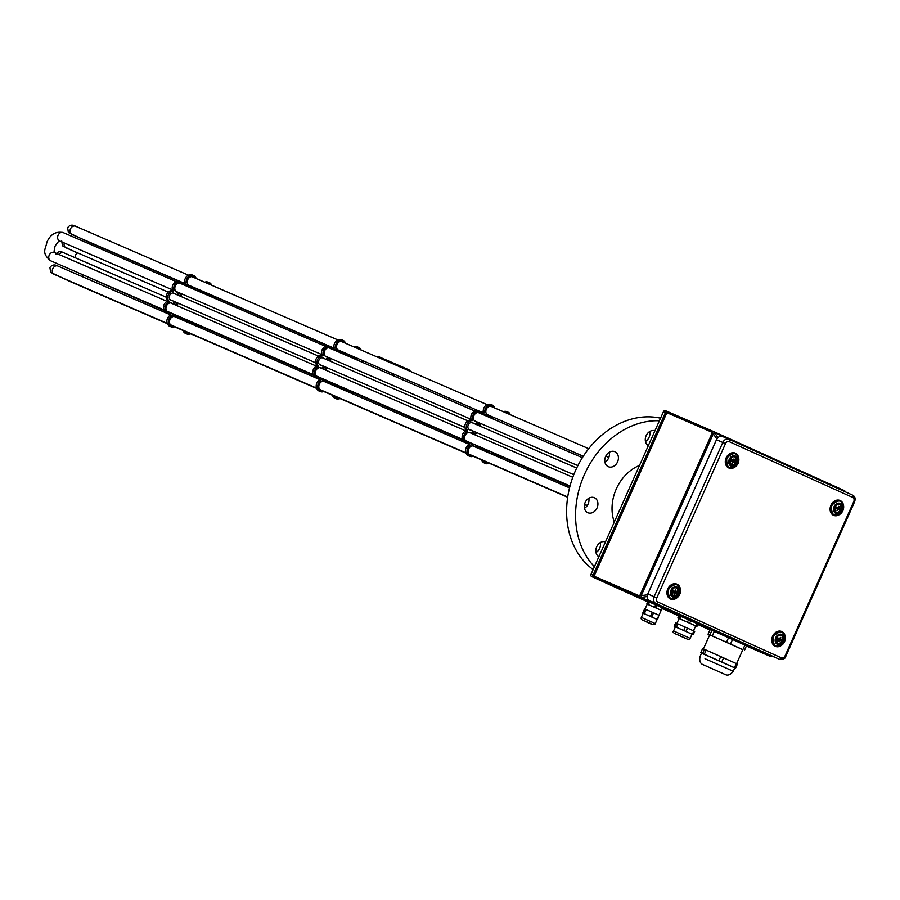 <?xml version="1.0" encoding="UTF-8"?>
<svg xmlns="http://www.w3.org/2000/svg" width="900" height="900" viewBox="0 0 900 900"><rect width="100%" height="100%" fill="white"/><g stroke="black" fill="none" stroke-linecap="round" stroke-linejoin="round"><path stroke-width="1.35" d="M598.86 556.729A8.168 6.548 -66.6 0 1 596.678 546.806A8.168 6.548 -66.6 0 1 605.486 541.856M600.334 542.565A8.168 6.548 -66.6 0 1 599.648 548.314A8.168 6.548 -66.6 0 1 595.991 552.555M597.071 507.904A8.168 6.548 -66.6 0 1 587.857 512.707A8.168 6.548 -66.6 0 1 585.135 502.515A8.168 6.548 -66.6 0 1 594.349 497.711A8.168 6.548 -66.6 0 1 597.071 507.904M588.791 498.274A8.168 6.548 -66.6 0 1 588.116 504.022A8.168 6.548 -66.6 0 1 584.46 508.264M617.558 461.891A8.168 6.548 -66.6 0 1 608.344 466.695A8.168 6.548 -66.6 0 1 605.621 456.502A8.168 6.548 -66.6 0 1 614.835 451.699A8.168 6.548 -66.6 0 1 617.558 461.891M609.278 452.25A8.168 6.548 -66.6 0 1 608.602 458.01A8.168 6.548 -66.6 0 1 604.946 462.251M648.326 445.646A8.168 6.548 -66.6 0 1 646.133 435.713A8.168 6.548 -66.6 0 1 654.952 430.762M649.789 431.471A8.168 6.548 -66.6 0 1 649.114 437.231A8.168 6.548 -66.6 0 1 645.457 441.473M593.145 569.565A83.97 67.32 -66.6 0 1 575.46 470.666A83.97 67.32 -66.6 0 1 660.544 418.196M594.405 566.73A83.97 67.32 -66.6 0 1 584.415 474.559A83.97 67.32 -66.6 0 1 659.396 420.761M470.599 429.952A3.859 3.094 -66.6 0 1 469.541 429.75A3.859 3.094 -66.6 0 1 468.259 424.935A3.859 3.094 -66.6 0 1 472.613 422.674A3.859 3.094 -66.6 0 1 473.479 423.293M473.647 434.284L473.524 434.115A6.221 4.984 113.4 0 0 472.151 432L472.309 431.235A5.67 4.545 113.4 0 0 472.838 430.931M491.603 416.486L491.794 417.814A5.76 4.624 113.4 0 0 491.4 418.241M491.929 417.262L490.298 417.173A5.76 4.624 113.4 0 0 489.904 417.589M499.939 456.154A4.86 3.893 -66.6 0 1 498.544 455.895A4.86 3.893 -66.6 0 1 496.868 454.241M498.454 455.512A4.86 3.893 -66.6 0 1 497.846 455.479M471.634 455.321A4.86 3.893 -66.6 0 1 470.239 455.062A4.86 3.893 -66.6 0 1 468.619 448.999A4.86 3.893 -66.6 0 1 474.098 446.152A4.86 3.893 -66.6 0 1 475.245 446.996M470.137 454.669A4.86 3.893 -66.6 0 1 469.53 454.635M487.553 462.51A4.86 3.893 -66.6 0 1 486.157 462.251A4.86 3.893 -66.6 0 1 484.695 460.98M486.056 461.869A4.86 3.893 -66.6 0 1 485.449 461.835M476.966 421.875A4.86 3.893 -66.6 0 1 475.571 421.616A4.86 3.893 -66.6 0 1 473.951 415.553A4.86 3.893 -66.6 0 1 479.43 412.706A4.86 3.893 -66.6 0 1 480.577 413.539M475.47 421.223A4.86 3.893 -66.6 0 1 474.863 421.189M468.101 441.776A4.86 3.893 -66.6 0 1 466.706 441.517A4.86 3.893 -66.6 0 1 465.086 435.454A4.86 3.893 -66.6 0 1 470.576 432.608A4.86 3.893 -66.6 0 1 471.713 433.451M466.616 441.124A4.86 3.893 -66.6 0 1 466.009 441.09M489.353 415.519A4.86 3.893 -66.6 0 1 487.957 415.26A4.86 3.893 -66.6 0 1 486.338 409.196A4.86 3.893 -66.6 0 1 491.827 406.35A4.86 3.893 -66.6 0 1 492.964 407.194M487.868 414.866A4.86 3.893 -66.6 0 1 487.26 414.832M480.105 426.161A4.86 3.893 -66.6 0 1 480.15 423.248M473.49 456.12A6.221 4.984 -66.6 0 1 469.699 456.311A6.221 4.984 -66.6 0 1 468.799 455.771L468.743 455.715A30.409 24.379 -66.6 0 1 467.291 453.544L467.257 453.465A6.221 4.984 -66.6 0 1 469.912 445.657L469.192 442.879A6.221 4.984 -66.6 0 1 466.166 442.766A6.221 4.984 -66.6 0 1 463.567 439.324L463.556 439.234A30.409 24.379 -66.6 0 1 463.669 436.252L463.691 436.151A6.221 4.984 -66.6 0 1 467.527 431.438L467.719 430.673A5.67 4.545 -66.6 0 1 466.931 424.339A5.67 4.545 -66.6 0 1 472.151 420.705L472.601 420.064A6.221 4.984 -66.6 0 1 473.535 414.034L473.603 413.955A30.409 24.379 -66.6 0 1 475.729 411.885L475.808 411.84A6.221 4.984 -66.6 0 1 479.97 411.446A6.221 4.984 -66.6 0 1 482.186 413.696L484.718 412.402A6.221 4.984 -66.6 0 1 488.745 405.202L488.824 405.18A30.409 24.379 -66.6 0 1 491.4 404.831L491.49 404.831A6.221 4.984 -66.6 0 1 492.368 405.101A6.221 4.984 -66.6 0 1 494.82 407.993M481.725 412.897L483.233 411.75A6.221 4.984 -66.6 0 1 487.249 404.55L487.327 404.527A30.409 24.379 -66.6 0 1 489.915 404.179L489.994 404.179A6.221 4.984 -66.6 0 1 490.871 404.449L492.368 405.101M466.166 442.766L464.67 442.114A6.221 4.984 -66.6 0 1 462.071 438.671L462.071 438.581A30.409 24.379 -66.6 0 1 462.184 435.6L462.195 435.51A6.221 4.984 -66.6 0 1 466.043 430.796L466.223 430.031A5.67 4.545 -66.6 0 1 465.446 423.686A5.67 4.545 -66.6 0 1 470.666 420.064L471.105 419.411A6.221 4.984 -66.6 0 1 472.05 413.392L472.106 413.314A30.409 24.379 -66.6 0 1 474.244 411.244L474.311 411.188A6.221 4.984 -66.6 0 1 478.485 410.805L479.97 411.446M469.699 456.311L468.202 455.659A6.221 4.984 -66.6 0 1 467.314 455.13L467.257 455.074A30.409 24.379 -66.6 0 1 465.795 452.891L465.761 452.812A6.221 4.984 -66.6 0 1 468.416 445.005L468.259 443.07M489.409 463.32A6.221 4.984 -66.6 0 1 489.24 463.399L489.161 463.421A30.409 24.379 -66.6 0 1 486.574 463.77L486.495 463.77A6.221 4.984 -66.6 0 1 485.618 463.5A6.221 4.984 -66.6 0 1 483.064 460.271M493.639 452.846L492.311 453.532M472.804 443.812L472.399 444.015A6.221 4.984 113.4 0 0 471.049 443.947M495.304 455.681A6.221 4.984 -66.6 0 1 494.752 455.051M485.618 463.5L484.121 462.859A6.221 4.984 -66.6 0 1 481.567 459.63M503.325 411.683A6.221 4.984 -66.6 0 1 506.79 411.637L508.286 412.29A6.221 4.984 -66.6 0 1 509.175 412.819L509.231 412.875A30.409 24.379 -66.6 0 1 510.548 414.81M474.469 431.64A6.221 4.984 113.4 0 0 473.017 433.024M477.405 423.135A6.221 4.984 113.4 0 0 477.315 424.957M484.166 414.416A6.221 4.984 113.4 0 0 485.134 415.406L485.246 415.575M479.689 446.794L477.011 447.536M481.714 448.605L482.456 450.124M488.846 450.765L488.317 451.204A6.221 4.984 113.4 0 0 485.685 451.451M495.135 453.488L492.772 454.343A6.221 4.984 113.4 0 0 491.355 452.554L491.332 451.845M490.331 451.406L489.803 451.856A6.221 4.984 113.4 0 0 487.091 452.126M485.719 451.53L484.402 448.841M481.185 447.446L478.192 448.267M477.101 447.795A6.221 4.984 113.4 0 0 475.436 445.354L475.312 444.904M483.446 414.787L485.201 414.259A6.221 4.984 113.4 0 0 486.63 416.048L486.743 416.216M504.821 412.324A6.221 4.984 -66.6 0 1 508.286 412.29M496.789 456.334A6.221 4.984 -66.6 0 1 495.787 454.905L494.336 455.265M501.795 456.964A6.221 4.984 -66.6 0 1 499.433 457.481M507.206 413.359A4.86 3.893 -66.6 0 1 507.746 413.539A4.86 3.893 -66.6 0 1 508.241 413.809M474.998 434.869A4.86 3.893 -66.6 0 1 477.36 432.889M489.476 453.161A4.86 3.893 -66.6 0 1 490.016 453.341A4.86 3.893 -66.6 0 1 490.522 453.611M492.502 418.714A4.399 3.533 -66.6 0 1 494.348 417.679M487.991 416.756L488.171 416.745A6.221 4.984 113.4 0 0 491.175 416.34L491.22 416.329M475.965 432.281A6.221 4.984 113.4 0 0 474.165 434.126L473.76 434.329M475.729 424.271A5.67 4.545 113.4 0 0 475.627 423.787L476.089 423.157A6.221 4.984 113.4 0 0 478.564 422.798L479.014 423.259A6.221 4.984 113.4 0 0 478.811 425.599M480.037 449.066L482.704 448.402L483.952 450.765M474.3 444.454L473.884 444.656A6.221 4.984 113.4 0 0 471.611 444.78L470.79 442.935M321.277 365.22A3.859 3.094 -66.6 0 1 320.231 365.017A3.859 3.094 -66.6 0 1 318.938 360.202A3.859 3.094 -66.6 0 1 323.291 357.93A3.859 3.094 -66.6 0 1 324.169 358.56M324.326 369.551L324.202 369.371A6.221 4.984 113.4 0 0 322.83 367.267L322.988 366.502A5.67 4.545 113.4 0 0 323.527 366.199M342.281 351.754L342.473 353.081A5.76 4.624 113.4 0 0 342.079 353.498M341.123 351.889L340.976 352.44A5.76 4.624 113.4 0 0 340.594 352.856M350.629 391.421A4.86 3.893 -66.6 0 1 349.223 391.162A4.86 3.893 -66.6 0 1 347.546 389.509M349.132 390.769A4.86 3.893 -66.6 0 1 348.525 390.735M322.312 390.589A4.86 3.893 -66.6 0 1 320.918 390.33A4.86 3.893 -66.6 0 1 319.298 384.266A4.86 3.893 -66.6 0 1 324.776 381.409A4.86 3.893 -66.6 0 1 325.924 382.252M320.816 389.936A4.86 3.893 -66.6 0 1 320.209 389.902M338.231 397.777A4.86 3.893 -66.6 0 1 336.836 397.519A4.86 3.893 -66.6 0 1 335.374 396.248M336.746 397.125A4.86 3.893 -66.6 0 1 336.127 397.091M327.645 357.131A4.86 3.893 -66.6 0 1 326.25 356.873A4.86 3.893 -66.6 0 1 324.63 350.82A4.86 3.893 -66.6 0 1 330.109 347.963A4.86 3.893 -66.6 0 1 331.256 348.806M326.149 356.49A4.86 3.893 -66.6 0 1 325.541 356.456M318.791 377.032A4.86 3.893 -66.6 0 1 317.385 376.774A4.86 3.893 -66.6 0 1 315.776 370.721A4.86 3.893 -66.6 0 1 321.255 367.864A4.86 3.893 -66.6 0 1 322.391 368.707M317.295 376.391A4.86 3.893 -66.6 0 1 316.688 376.358M355.961 357.975A4.86 3.893 -66.6 0 1 354.555 357.716A4.86 3.893 -66.6 0 1 353.093 356.445M354.465 357.322A4.86 3.893 -66.6 0 1 353.858 357.289M340.031 350.786A4.86 3.893 -66.6 0 1 338.636 350.516A4.86 3.893 -66.6 0 1 337.027 344.464A4.86 3.893 -66.6 0 1 342.506 341.606A4.86 3.893 -66.6 0 1 343.642 342.45M338.546 350.134A4.86 3.893 -66.6 0 1 337.939 350.1M330.784 361.429A4.86 3.893 -66.6 0 1 330.829 358.515M324.169 391.387A6.221 4.984 -66.6 0 1 320.377 391.579A6.221 4.984 -66.6 0 1 319.478 391.039L319.421 390.983A30.409 24.379 -66.6 0 1 317.97 388.811L317.936 388.733A6.221 4.984 -66.6 0 1 320.591 380.914L319.871 378.146A6.221 4.984 -66.6 0 1 316.845 378.022A6.221 4.984 -66.6 0 1 314.246 374.591L314.235 374.49A30.409 24.379 -66.6 0 1 314.359 371.509L314.37 371.419A6.221 4.984 -66.6 0 1 318.206 366.705L318.397 365.94A5.67 4.545 -66.6 0 1 317.61 359.595A5.67 4.545 -66.6 0 1 322.83 355.973L323.28 355.32A6.221 4.984 -66.6 0 1 324.214 349.301L324.281 349.223A30.409 24.379 -66.6 0 1 326.407 347.152L326.486 347.096A6.221 4.984 -66.6 0 1 330.66 346.714A6.221 4.984 -66.6 0 1 332.865 348.964L335.396 347.659A6.221 4.984 -66.6 0 1 339.424 340.47L339.502 340.436A30.409 24.379 -66.6 0 1 342.09 340.088L342.169 340.099A6.221 4.984 -66.6 0 1 343.046 340.358A6.221 4.984 -66.6 0 1 345.499 343.26M332.404 348.165L333.911 347.017A6.221 4.984 -66.6 0 1 337.928 339.817L338.006 339.795A30.409 24.379 -66.6 0 1 340.594 339.446L340.673 339.446A6.221 4.984 -66.6 0 1 341.55 339.716L343.046 340.358M316.845 378.022L315.349 377.381A6.221 4.984 -66.6 0 1 312.761 373.939L312.75 373.849A30.409 24.379 -66.6 0 1 312.863 370.868L312.874 370.766A6.221 4.984 -66.6 0 1 316.721 366.053L316.901 365.287A5.67 4.545 -66.6 0 1 316.125 358.954A5.67 4.545 -66.6 0 1 321.345 355.331L321.784 354.679A6.221 4.984 -66.6 0 1 322.729 348.649L322.785 348.581A30.409 24.379 -66.6 0 1 324.923 346.511L324.99 346.455A6.221 4.984 -66.6 0 1 329.164 346.072L330.66 346.714M320.377 391.579L318.881 390.926A6.221 4.984 -66.6 0 1 317.993 390.397L317.936 390.33A30.409 24.379 -66.6 0 1 316.474 388.159L316.44 388.08A6.221 4.984 -66.6 0 1 319.106 380.272L318.938 378.338M340.088 398.576A6.221 4.984 -66.6 0 1 339.919 398.666L339.84 398.689A30.409 24.379 -66.6 0 1 337.252 399.037L337.174 399.037A6.221 4.984 -66.6 0 1 336.296 398.767A6.221 4.984 -66.6 0 1 333.743 395.539M344.317 388.103L342.99 388.8M323.483 379.08L323.077 379.271A6.221 4.984 113.4 0 0 321.739 379.204M346.894 353.756A4.399 3.533 -66.6 0 1 347.4 355.804M345.983 390.949A6.221 4.984 -66.6 0 1 345.442 390.319M336.296 398.767L334.8 398.115A6.221 4.984 -66.6 0 1 332.257 394.897M354.004 346.939A6.221 4.984 -66.6 0 1 357.469 346.905L358.965 347.558A6.221 4.984 -66.6 0 1 359.854 348.086L359.91 348.142A30.409 24.379 -66.6 0 1 361.226 350.066M325.147 366.896A6.221 4.984 113.4 0 0 323.696 368.28M328.084 358.402A6.221 4.984 113.4 0 0 327.994 360.214M334.856 349.673A6.221 4.984 113.4 0 0 335.812 350.662L335.936 350.831M350.303 356.04A6.221 4.984 113.4 0 0 351.315 357.502M330.368 382.061L327.69 382.804M332.392 383.873L333.135 385.38M339.525 386.032L338.996 386.471A6.221 4.984 113.4 0 0 336.364 386.719M345.814 388.755L343.451 389.599A6.221 4.984 113.4 0 0 342.034 387.81L342.011 387.113M341.01 386.674L340.493 387.113A6.221 4.984 113.4 0 0 337.781 387.394M336.397 386.798L335.081 384.109M331.864 382.702L328.882 383.535M327.78 383.062A6.221 4.984 113.4 0 0 326.115 380.621L325.991 380.16M334.125 350.055L335.88 349.526A6.221 4.984 113.4 0 0 337.309 351.315L337.421 351.484M355.5 347.591A6.221 4.984 -66.6 0 1 358.965 347.558M347.468 391.601A6.221 4.984 -66.6 0 1 346.478 390.161L345.015 390.532M352.485 392.231A6.221 4.984 -66.6 0 1 350.111 392.738M357.885 348.626A4.86 3.893 -66.6 0 1 358.425 348.806A4.86 3.893 -66.6 0 1 358.92 349.076M325.676 370.136A4.86 3.893 -66.6 0 1 328.039 368.156M340.166 388.429A4.86 3.893 -66.6 0 1 340.695 388.609A4.86 3.893 -66.6 0 1 341.201 388.879M343.181 353.981A4.399 3.533 -66.6 0 1 345.026 352.946M348.39 354.397A4.399 3.533 -66.6 0 1 348.885 356.456M338.681 352.024L338.85 352.012A6.221 4.984 113.4 0 0 341.854 351.608L341.899 351.585M326.644 367.549A6.221 4.984 113.4 0 0 324.855 369.394L324.439 369.596M326.407 359.527A5.67 4.545 113.4 0 0 326.306 359.055L326.767 358.425A6.221 4.984 113.4 0 0 329.243 358.054L329.692 358.526A6.221 4.984 113.4 0 0 329.49 360.866M349.988 356.929A5.76 4.624 113.4 0 0 350.021 356.49L351.529 355.984A6.221 4.984 113.4 0 0 352.8 358.144M330.716 384.334L333.394 383.659L334.631 386.032M324.979 379.721L324.574 379.924A6.221 4.984 113.4 0 0 322.301 380.048L321.469 378.202M355.444 359.291A6.221 4.984 113.4 0 0 356.558 359.201M639.518 465.424A40.354 32.355 113.4 0 0 616.286 488.947A40.354 32.355 113.4 0 0 614.295 522.067M668.16 411.874L667.462 411.559A1.811 1.451 113.4 0 0 665.404 412.616L593.033 575.156A1.811 1.451 113.4 0 0 593.629 577.406L647.752 601.864M662.501 608.501L678.791 615.881M709.92 629.989L697.781 624.499L709.942 629.933M667.429 411.548L665.471 410.692A1.811 1.451 113.4 0 0 663.413 411.761L591.041 574.29A1.811 1.451 113.4 0 0 591.637 576.551L647.741 601.898M662.479 608.558L678.78 615.915M392.839 375.502A4.534 3.634 -66.6 0 1 394.616 374.445M362.239 362.239A5.445 4.365 -66.6 0 1 363.713 361.046M392.108 375.188A5.445 4.365 -66.6 0 1 393.581 373.995M376.088 356.512A5.67 4.545 -66.6 0 1 378.652 356.681L408.521 369.63A5.67 4.545 -66.6 0 1 410.389 371.385M405.956 369.461A5.67 4.545 -66.6 0 1 408.521 369.63M771.592 655.864L770.816 656.606L746.393 646.02M593.719 575.91L594.484 577.778L640.058 597.533L647.235 596.531M641.531 597.555L771.469 656.258L770.816 656.606L640.058 597.533M647.505 594.799L639.506 595.879L594.067 576.18L666.866 412.673L712.305 432.371L716.861 438.998M593.73 575.831L666.371 412.673L668.317 411.919L666.866 412.673L666.855 413.685M717.952 437.625L713.903 431.685L668.317 411.919M844.875 491.636L844.661 490.759L713.903 431.685M714.904 432.754L844.762 491.591M657.889 602.066L781.256 657.799A2.093 1.249 114.3 0 1 779.265 659.216L649.575 600.739A5.445 4.365 -66.6 0 1 647.809 593.966L656.798 597.893A3.364 2.689 -66.6 0 0 657.889 602.066A2.093 1.249 114.3 0 1 655.898 603.472L649.575 600.739M728.899 439.245L722.678 436.545A5.445 4.365 113.4 0 0 722.621 436.522A5.445 4.365 113.4 0 0 716.479 439.718L647.809 593.966M835.425 512.235A4.534 3.634 113.4 0 0 840.465 509.535A4.534 3.634 113.4 0 0 839.025 503.91M839.137 506.531L839.137 506.531A6.143 3.667 -70.7 0 1 838.778 508.061L840.533 508.86L838.778 508.061M840.533 508.86A3.859 3.094 -66.6 0 1 840.015 510.03L838.26 509.22A6.143 3.656 -60.7 0 1 837.36 510.514L836.899 510.3A6.143 3.667 109.3 0 0 837.641 508.939L838.26 509.22M834.064 506.632A5.445 4.365 113.4 0 0 835.819 513.405A5.445 4.365 113.4 0 0 842.018 510.221A5.445 4.365 113.4 0 0 840.251 503.449A5.445 4.365 113.4 0 0 834.064 506.632M834.964 506.351L838.159 507.78L834.964 506.351A3.859 3.094 -66.6 0 0 834.446 507.51L837.641 508.939M838.665 506.317A6.143 3.656 119.3 0 1 838.159 507.78M777.082 643.252A4.534 3.634 113.4 0 0 782.123 640.553A4.534 3.634 113.4 0 0 780.694 634.928M780.795 637.549L780.795 637.549A6.143 3.667 -70.7 0 1 780.446 639.079L782.201 639.889L780.446 639.079M782.201 639.889A3.859 3.094 -66.6 0 1 781.684 641.048L779.929 640.249A6.143 3.656 -60.7 0 1 779.029 641.531L778.556 641.317A6.143 3.667 109.3 0 0 779.31 639.967L779.929 640.249M775.721 637.65A5.445 4.365 113.4 0 0 777.488 644.423A5.445 4.365 113.4 0 0 783.686 641.25A5.445 4.365 113.4 0 0 781.92 634.477A5.445 4.365 113.4 0 0 775.721 637.65M776.633 637.369L779.827 638.798L776.633 637.369A3.859 3.094 -66.6 0 0 776.115 638.539L779.31 639.967M780.334 637.346A6.143 3.656 119.3 0 1 779.827 638.798M730.62 464.895A4.534 3.634 113.4 0 0 735.66 462.195A4.534 3.634 113.4 0 0 734.231 456.559M733.984 460.71L735.727 461.52L733.984 460.71A6.143 3.667 -70.7 0 0 734.332 459.18L733.871 458.978A6.143 3.656 119.3 0 1 733.354 460.429L730.17 459L733.354 460.429M735.727 461.52A3.859 3.094 -66.6 0 1 735.21 462.679L733.466 461.88A6.143 3.656 -60.7 0 1 732.555 463.162L732.094 462.96A6.143 3.667 109.3 0 0 732.836 461.599L733.466 461.88M729.259 459.281A5.445 4.365 113.4 0 0 731.025 466.054A5.445 4.365 113.4 0 0 737.212 462.881A5.445 4.365 113.4 0 0 735.457 456.109A5.445 4.365 113.4 0 0 729.259 459.281M730.17 459A3.859 3.094 -66.6 0 0 729.653 460.17L732.836 461.599M672.289 595.913A4.534 3.634 113.4 0 0 677.329 593.212A4.534 3.634 113.4 0 0 675.889 587.587M676.001 590.209L676.001 590.209A6.143 3.667 -70.7 0 1 675.641 591.739L677.396 592.538L675.641 591.739M677.396 592.538A3.859 3.094 -66.6 0 1 676.879 593.707L675.124 592.898A6.143 3.656 -60.7 0 1 674.224 594.191L673.762 593.977A6.143 3.667 109.3 0 0 674.505 592.616L671.31 591.188A3.859 3.094 -66.6 0 1 671.827 590.029L675.023 591.457L671.827 590.029M670.928 590.299A5.445 4.365 113.4 0 0 672.683 597.082A5.445 4.365 113.4 0 0 678.881 593.899A5.445 4.365 113.4 0 0 677.115 587.126A5.445 4.365 113.4 0 0 670.928 590.299M674.505 592.627L675.124 592.898M675.529 589.995A6.143 3.656 119.3 0 1 675.023 591.457M645.457 621.236L651.094 623.722L645.457 621.236M645.041 609.097L647.258 604.125L661.613 610.504L662.22 607.781L661.613 610.504M643.196 613.249L657.124 619.447L655.279 623.599L641.351 617.4L643.196 613.249M652.298 612.27L650.452 616.41L651.724 616.984L653.569 612.832L646.178 609.559L645.401 609.232L643.556 613.373L644.332 613.71L646.178 609.559M644.332 613.71L650.452 616.41M645.401 609.232L644.602 608.929L642.758 613.08L643.556 613.373M657.551 619.627L658.901 615.24L657.124 619.459M658.901 615.24L653.569 612.832M651.724 616.984L657.056 619.391M647.246 604.148L661.117 610.268M662.22 607.781L655.616 604.8L654.514 607.286M655.785 607.86L656.899 605.374M655.616 604.8L648.731 601.762L647.617 604.26M648.731 601.762L647.933 601.47L646.819 603.956M648.394 604.586L649.496 602.1M673.549 630.956C672.266 631.913 673.459 633.116 677.115 634.579L685.091 638.033L677.126 634.579C693.574 642.004 687.217 639.158 690.143 638.347L673.549 630.956L675.405 626.816L693.225 634.725L694.699 631.406L693.821 631.001L692.347 634.32L693.225 634.725M683.741 637.447L676.71 634.354L683.741 637.447M693.484 630.844L695.678 625.905L692.359 624.375L679.095 618.525L676.89 623.452M697.151 623.531L696.038 626.018L696.915 626.434L698.029 623.947L678.96 615.51L677.846 617.996L679.072 618.559M688.567 619.673L687.465 622.159L689.681 623.149L690.784 620.663M696.038 626.018L689.681 623.149M695.655 625.939L696.915 626.434M679.916 615.859L678.803 618.345L677.846 617.996M678.803 618.345L680.141 618.93L681.255 616.444M687.465 622.159L680.141 618.93M675.383 626.85L692.347 634.32M674.156 626.288L675.641 622.969L676.586 623.329L675.113 626.636M685.991 631.44L687.465 628.121L693.821 631.001M687.465 628.121L685.249 627.131L683.764 630.45M676.451 627.221L677.925 623.903L685.249 627.131M677.925 623.903L676.586 623.329M742.815 649.71L712.305 635.94L714.33 631.373L710.077 629.64L708.041 634.207L709.639 634.95M712.305 635.94L708.041 634.207M705.015 658.744L733.241 671.209L734.726 667.89L735.559 668.205L704.329 654.255L706.174 650.104L702.562 648.664L700.717 652.804L701.528 653.186M704.329 654.255L701.55 653.119L700.076 656.438C699.244 660.51 700.054 663.165 702.506 664.414L725.715 674.741L702.495 664.403M734.726 667.89L700.717 652.804M736.594 663.683L742.849 649.654L731.531 644.479L709.673 634.883L703.395 648.967M744.48 650.329L746.505 645.761L714.33 631.373M728.572 637.661L726.548 642.229M711.934 630.337L709.898 634.894M744.941 645.03L742.905 649.597M730.519 643.995L732.544 639.439M735.559 668.205L737.404 664.065L706.174 650.104M704.464 649.373L702.619 653.512M736.29 663.548L734.445 667.688M721.744 661.95L723.589 657.81M720.776 656.55L718.92 660.701M171.956 300.488A3.859 3.094 -66.6 0 1 170.91 300.274A3.859 3.094 -66.6 0 1 169.627 295.459A3.859 3.094 -66.6 0 1 173.981 293.197A3.859 3.094 -66.6 0 1 174.847 293.816M175.016 304.808L174.893 304.639A6.221 4.984 113.4 0 0 173.509 302.535L173.666 301.759A5.67 4.545 113.4 0 0 174.206 301.455M192.96 287.021L193.151 288.349A5.76 4.624 113.4 0 0 192.757 288.765M193.286 287.786L191.666 287.696A5.76 4.624 113.4 0 0 191.273 288.113M201.308 326.689A4.86 3.893 -66.6 0 1 199.912 326.43A4.86 3.893 -66.6 0 1 198.225 324.765M199.811 326.036A4.86 3.893 -66.6 0 1 199.204 326.002M172.991 325.845A4.86 3.893 -66.6 0 1 171.596 325.586A4.86 3.893 -66.6 0 1 169.976 319.534A4.86 3.893 -66.6 0 1 175.466 316.676A4.86 3.893 -66.6 0 1 176.602 317.52M171.506 325.204A4.86 3.893 -66.6 0 1 170.899 325.17M188.91 333.045A4.86 3.893 -66.6 0 1 187.515 332.775A4.86 3.893 -66.6 0 1 186.053 331.504M187.425 332.392A4.86 3.893 -66.6 0 1 186.817 332.359M178.324 292.399A4.86 3.893 -66.6 0 1 176.929 292.14A4.86 3.893 -66.6 0 1 175.309 286.076A4.86 3.893 -66.6 0 1 180.799 283.23A4.86 3.893 -66.6 0 1 181.935 284.074M176.839 291.757A4.86 3.893 -66.6 0 1 176.231 291.713M169.47 312.3A4.86 3.893 -66.6 0 1 168.064 312.041A4.86 3.893 -66.6 0 1 166.455 305.978A4.86 3.893 -66.6 0 1 171.934 303.131A4.86 3.893 -66.6 0 1 173.081 303.975M167.974 311.659A4.86 3.893 -66.6 0 1 167.366 311.625M206.64 293.231A4.86 3.893 -66.6 0 1 205.234 292.973A4.86 3.893 -66.6 0 1 203.771 291.701M205.144 292.59A4.86 3.893 -66.6 0 1 204.536 292.556M190.721 286.043A4.86 3.893 -66.6 0 1 189.315 285.784A4.86 3.893 -66.6 0 1 187.706 279.731A4.86 3.893 -66.6 0 1 193.185 276.874A4.86 3.893 -66.6 0 1 194.333 277.718M189.225 285.401A4.86 3.893 -66.6 0 1 188.618 285.368M181.463 296.685A4.86 3.893 -66.6 0 1 181.507 293.782M174.847 326.655A6.221 4.984 -66.6 0 1 171.056 326.835A6.221 4.984 -66.6 0 1 170.167 326.306L170.111 326.25A30.409 24.379 -66.6 0 1 168.649 324.067L168.615 323.989A6.221 4.984 -66.6 0 1 171.27 316.181L170.55 313.414A6.221 4.984 -66.6 0 1 167.524 313.29A6.221 4.984 -66.6 0 1 164.925 309.848L164.925 309.757A30.409 24.379 -66.6 0 1 165.037 306.776L165.049 306.686A6.221 4.984 -66.6 0 1 168.896 301.973L169.076 301.196A5.67 4.545 -66.6 0 1 168.3 294.863A5.67 4.545 -66.6 0 1 173.52 291.24L173.959 290.588A6.221 4.984 -66.6 0 1 174.904 284.558L174.96 284.49A30.409 24.379 -66.6 0 1 177.097 282.42L177.165 282.364A6.221 4.984 -66.6 0 1 181.339 281.981A6.221 4.984 -66.6 0 1 183.544 284.231L186.086 282.926A6.221 4.984 -66.6 0 1 190.102 275.726L190.181 275.704A30.409 24.379 -66.6 0 1 192.769 275.355L192.847 275.355A6.221 4.984 -66.6 0 1 193.725 275.625A6.221 4.984 -66.6 0 1 196.189 278.516M183.094 283.421L184.59 282.285A6.221 4.984 -66.6 0 1 188.606 275.085L188.685 275.051A30.409 24.379 -66.6 0 1 191.273 274.702L191.351 274.714A6.221 4.984 -66.6 0 1 192.229 274.972L193.725 275.625M167.524 313.29L166.039 312.649A6.221 4.984 -66.6 0 1 163.44 309.206L163.429 309.116A30.409 24.379 -66.6 0 1 163.541 306.124L163.553 306.034A6.221 4.984 -66.6 0 1 167.4 301.32L167.591 300.555A5.67 4.545 -66.6 0 1 166.804 294.221A5.67 4.545 -66.6 0 1 172.024 290.588L172.463 289.935A6.221 4.984 -66.6 0 1 173.407 283.916L173.464 283.838A30.409 24.379 -66.6 0 1 175.601 281.767L175.669 281.711A6.221 4.984 -66.6 0 1 179.843 281.329L181.339 281.981M171.056 326.835L169.56 326.194A6.221 4.984 -66.6 0 1 168.671 325.654L168.615 325.598A30.409 24.379 -66.6 0 1 167.153 323.426L167.119 323.348A6.221 4.984 -66.6 0 1 169.785 315.529L169.627 313.605M190.766 333.844A6.221 4.984 -66.6 0 1 190.597 333.923L190.519 333.945A30.409 24.379 -66.6 0 1 187.931 334.305L187.852 334.294A6.221 4.984 -66.6 0 1 186.975 334.035A6.221 4.984 -66.6 0 1 184.421 330.806M194.996 323.37L193.68 324.067M174.161 314.336L173.756 314.539A6.221 4.984 113.4 0 0 172.417 314.471M197.572 289.012A4.399 3.533 -66.6 0 1 198.079 291.071M196.661 326.216A6.221 4.984 -66.6 0 1 196.121 325.586M186.975 334.035L185.479 333.382A6.221 4.984 -66.6 0 1 182.936 330.154M204.683 282.206A6.221 4.984 -66.6 0 1 208.148 282.173L209.644 282.814A6.221 4.984 -66.6 0 1 210.532 283.354L210.589 283.41A30.409 24.379 -66.6 0 1 211.905 285.334M209.588 295.402A6.221 4.984 -66.6 0 1 211.68 295.718L213.176 296.359A6.221 4.984 -66.6 0 1 215.359 298.564M175.826 302.164A6.221 4.984 113.4 0 0 174.375 303.548M178.763 293.659A6.221 4.984 113.4 0 0 178.672 295.481M185.535 284.94A6.221 4.984 113.4 0 0 186.491 285.93L186.615 286.099M200.981 291.308A6.221 4.984 113.4 0 0 201.994 292.77M181.046 317.317L178.38 318.071M183.071 319.129L183.814 320.647M190.204 321.289L189.675 321.728A6.221 4.984 113.4 0 0 187.042 321.975M196.493 324.022L194.13 324.866A6.221 4.984 113.4 0 0 192.713 323.077L192.701 322.369M191.7 321.941L191.171 322.38A6.221 4.984 113.4 0 0 188.46 322.661M187.088 322.065L185.76 319.365M182.542 317.97L179.561 318.803M178.459 318.319A6.221 4.984 113.4 0 0 176.794 315.889L176.67 315.428M184.804 285.311L186.57 284.782A6.221 4.984 113.4 0 0 187.987 286.582L188.1 286.74M210.049 296.257L210.15 296.246A6.221 4.984 -66.6 0 1 213.176 296.359M209.329 294.401L209.824 296.156M206.179 282.859A6.221 4.984 -66.6 0 1 209.644 282.814M198.157 326.858A6.221 4.984 -66.6 0 1 197.156 325.429L195.694 325.8M203.164 327.488A6.221 4.984 -66.6 0 1 200.79 328.005M208.564 283.882A4.86 3.893 -66.6 0 1 209.104 284.062A4.86 3.893 -66.6 0 1 209.599 284.332M176.366 305.392A4.86 3.893 -66.6 0 1 178.718 303.412M190.845 323.696A4.86 3.893 -66.6 0 1 191.385 323.865A4.86 3.893 -66.6 0 1 191.88 324.146M193.86 289.238A4.399 3.533 -66.6 0 1 195.705 288.202M199.069 289.665A4.399 3.533 -66.6 0 1 199.575 291.713M189.36 287.291L189.529 287.28A6.221 4.984 113.4 0 0 192.532 286.864L192.578 286.852M177.322 302.816A6.221 4.984 113.4 0 0 175.534 304.661L175.118 304.864M177.097 294.795A5.67 4.545 113.4 0 0 176.985 294.311L177.446 293.681A6.221 4.984 113.4 0 0 179.933 293.321L180.371 293.794A6.221 4.984 113.4 0 0 180.169 296.134M200.666 292.196A5.76 4.624 113.4 0 0 200.7 291.757L202.208 291.24A6.221 4.984 113.4 0 0 203.479 293.411M181.395 319.601L184.072 318.926L185.31 321.289M175.657 314.989L175.252 315.191A6.221 4.984 113.4 0 0 172.98 315.304L172.159 313.47M206.123 294.559A6.221 4.984 113.4 0 0 207.72 294.345L208.373 295.537M71.201 234.067L71.977 234.562A4.534 3.634 -66.6 0 1 70.47 228.904A4.534 3.634 -66.6 0 1 75.589 226.237L188.438 275.164M86.884 241.031A4.534 3.634 113.4 0 0 87.896 241.763L68.355 232.537L67.646 227.722C69.604 224.899 72.248 224.404 75.589 226.237M59.636 240.941A4.534 3.634 -66.6 0 1 59.591 240.919A4.534 3.634 -66.6 0 1 59.546 240.907A4.534 3.634 -66.6 0 1 58.072 235.282A4.534 3.634 -66.6 0 1 63.203 232.594A4.534 3.634 -66.6 0 1 63.248 232.616L176.051 281.52M54.383 252.518A4.534 3.634 113.4 0 0 54.337 252.495A4.534 3.634 113.4 0 0 49.208 255.184A4.534 3.634 113.4 0 0 50.693 260.809A4.534 3.634 113.4 0 0 50.726 260.82A4.534 3.634 113.4 0 0 50.771 260.843M65.284 247.331L66.071 247.838A4.534 3.634 -66.6 0 1 64.282 242.955M59.141 254.576A4.534 3.634 -66.6 0 1 63.776 252.776L166.208 297.18M53.471 273.87L54.259 274.376A4.534 3.634 -66.6 0 1 52.751 268.706A4.534 3.634 -66.6 0 1 57.87 266.04L169.886 314.606M69.154 280.834A4.534 3.634 113.4 0 0 70.178 281.565L50.636 272.34L49.928 267.525C51.885 264.713 54.529 264.218 57.87 266.04M82.609 275.22A4.534 3.634 -66.6 0 1 82.564 275.209A4.534 3.634 -66.6 0 1 82.53 275.186A4.534 3.634 -66.6 0 1 81.214 274.039M483.233 411.75L484.718 412.402M471.105 419.411L472.601 420.064M466.223 430.031L467.719 430.673M468.619 444.454L470.115 445.106M467.314 455.13L468.799 455.771M467.257 455.074L468.743 455.715M465.795 452.891L467.291 453.544M465.761 452.812L467.257 453.465M468.416 445.005L469.912 445.657M462.071 438.671L463.567 439.324M462.071 438.581L463.556 439.234M462.184 435.6L463.669 436.252M462.195 435.51L463.691 436.151M466.043 430.796L467.527 431.438M470.666 420.064L472.151 420.705M472.05 413.392L473.535 414.034M472.106 413.314L473.603 413.955M474.244 411.244L475.729 411.885M474.311 411.188L475.808 411.84M482.951 412.267L484.447 412.92M487.249 404.55L488.745 405.202M487.327 404.527L488.824 405.18M489.915 404.179L491.4 404.831M489.994 404.179L491.49 404.831M490.298 417.173L491.794 417.814M473.411 433.8L474.165 434.126M478.226 422.921L479.014 423.259M485.134 415.406L486.63 416.048M488.767 450.923L490.264 451.564M488.317 451.204L489.803 451.856M472.399 444.015L473.884 444.656M493.537 452.914L495.034 453.555M341.134 351.889L342.608 352.519M333.911 347.017L335.396 347.659M321.784 354.679L323.28 355.32M316.901 365.287L318.397 365.94M319.298 379.721L320.794 380.374M317.993 390.397L319.478 391.039M317.936 390.33L319.421 390.983M316.474 388.159L317.97 388.811M316.44 388.08L317.936 388.733M319.106 380.272L320.591 380.914M312.761 373.939L314.246 374.591M312.75 373.849L314.235 374.49M312.863 370.868L314.359 371.509M312.874 370.766L314.37 371.419M316.721 366.053L318.206 366.705M321.345 355.331L322.83 355.973M322.729 348.649L324.214 349.301M322.785 348.581L324.281 349.223M324.923 346.511L326.407 347.152M324.99 346.455L326.486 347.096M333.63 347.535L335.126 348.176M337.928 339.817L339.424 340.47M338.006 339.795L339.502 340.436M340.594 339.446L342.09 340.088M340.673 339.446L342.169 340.099M340.976 352.44L342.473 353.081M324.09 369.067L324.855 369.394M328.905 358.189L329.692 358.526M335.812 350.662L337.309 351.315M339.457 386.179L340.942 386.831M338.996 386.471L340.493 387.113M323.077 379.271L324.574 379.924M344.216 388.17L345.713 388.822M591.637 576.551L593.629 577.406M591.041 574.29L593.033 575.156M663.413 411.761L665.404 412.616M358.234 358.673A4.084 3.274 113.4 0 0 356.141 359.595M77.591 252.833A4.084 3.274 113.4 0 0 75.623 255.037A4.084 3.274 113.4 0 0 75.251 257.749M594.472 577.766L647.764 601.841L594.484 577.778L594.067 576.18M712.418 432.439L639.641 595.924M713.441 433.496L641.104 595.957M714.938 432.799L713.475 433.553M713.768 431.629L712.305 432.371M641.587 597.544L641.171 595.946M639.923 597.476L639.506 595.879M773.111 636.502A6.604 5.299 113.4 0 0 772.459 638.944M784.98 635.445A8.1 6.491 113.4 0 0 779.22 631.08A8.1 6.491 113.4 0 0 772.594 636.255A8.1 6.491 113.4 0 0 773.212 644.749A8.1 6.491 113.4 0 0 780.39 646.031M774.383 634.5A6.604 5.299 113.4 0 0 773.111 636.491M832.714 503.483A6.604 5.299 113.4 0 0 831.454 505.474A6.604 5.299 113.4 0 0 830.79 507.915M843.311 504.428A8.1 6.491 113.4 0 0 837.551 500.062A8.1 6.491 113.4 0 0 830.925 505.238A8.1 6.491 113.4 0 0 831.544 513.731A8.1 6.491 113.4 0 0 838.732 515.014M669.577 587.16A6.604 5.299 113.4 0 0 668.317 589.151A6.604 5.299 113.4 0 0 667.654 591.592M680.186 588.105A8.1 6.491 113.4 0 0 674.415 583.729A8.1 6.491 113.4 0 0 667.789 588.915A8.1 6.491 113.4 0 0 668.419 597.409A8.1 6.491 113.4 0 0 675.596 598.691M727.909 456.131A6.604 5.299 113.4 0 0 726.649 458.134A6.604 5.299 113.4 0 0 725.985 460.575M738.518 457.088A8.1 6.491 113.4 0 0 732.758 452.711A8.1 6.491 113.4 0 0 726.131 457.886A8.1 6.491 113.4 0 0 726.75 466.38A8.1 6.491 113.4 0 0 733.928 467.662M781.256 657.799A3.364 2.689 113.4 0 0 785.081 655.841L785.846 656.201L854.516 501.952L853.751 501.604L785.081 655.841M854.516 501.952C855.776 498.623 855.067 496.305 852.379 495.022L729.011 439.29A2.093 1.249 114.3 0 1 729.011 439.29L852.367 495.022A2.093 1.249 114.3 0 1 852.379 495.022A2.093 1.249 114.3 0 1 852.66 497.43A3.364 2.689 -66.6 0 1 853.751 501.604M852.66 497.43L729.293 441.686A3.364 2.689 113.4 0 0 725.467 443.644L656.798 597.893M729 439.29A5.445 4.365 113.4 0 0 728.944 439.267L729.011 439.29A2.093 1.249 114.3 0 1 729.293 441.686M772.999 656.494L779.321 659.239A5.445 4.365 113.4 0 1 779.265 659.216L655.898 603.472A5.445 4.365 -66.6 0 1 654.131 596.7L722.801 442.463L725.467 443.644M716.479 439.718L722.801 442.463A5.445 4.365 113.4 0 1 728.944 439.267L722.621 436.522M831.87 505.654A7.538 6.041 113.4 0 0 834.311 515.025A7.538 6.041 113.4 0 0 842.884 510.626A7.538 6.041 113.4 0 0 840.442 501.255A7.538 6.041 113.4 0 0 831.87 505.654M834.457 506.812A4.905 3.926 113.4 0 0 836.044 512.899A4.905 3.926 113.4 0 0 841.624 510.041A4.905 3.926 113.4 0 0 840.038 503.944A4.905 3.926 113.4 0 0 834.457 506.812M834.502 506.835A4.635 3.712 113.4 0 0 836.044 512.606A4.635 3.712 113.4 0 0 841.275 509.884A4.635 3.712 113.4 0 0 839.734 504.113A4.635 3.712 113.4 0 0 834.502 506.835M840.004 501.086A7.515 6.03 113.4 0 0 831.533 505.507A7.515 6.03 113.4 0 0 834.019 514.879M773.539 636.671A7.538 6.041 113.4 0 0 775.98 646.043A7.538 6.041 113.4 0 0 784.553 641.644A7.538 6.041 113.4 0 0 782.111 632.284A7.538 6.041 113.4 0 0 773.539 636.671M776.126 637.83A4.905 3.926 113.4 0 0 777.712 643.928A4.905 3.926 113.4 0 0 783.281 641.07A4.905 3.926 113.4 0 0 781.695 634.972A4.905 3.926 113.4 0 0 776.126 637.83M777.712 643.635L776.216 637.875A4.635 3.712 113.4 0 0 777.712 643.635A4.635 3.712 113.4 0 0 782.933 640.913A4.635 3.712 113.4 0 0 781.391 635.13A4.635 3.712 113.4 0 0 776.171 637.852L779.029 635.107L781.391 635.13M781.661 632.104A7.515 6.03 113.4 0 0 773.201 636.525A7.515 6.03 113.4 0 0 775.688 645.896M727.076 458.303A7.538 6.041 113.4 0 0 729.518 467.674A7.538 6.041 113.4 0 0 738.079 463.286A7.538 6.041 113.4 0 0 735.637 453.915A7.538 6.041 113.4 0 0 727.076 458.303M729.653 459.461A4.905 3.926 113.4 0 0 731.239 465.559A4.905 3.926 113.4 0 0 736.819 462.701A4.905 3.926 113.4 0 0 735.232 456.604A4.905 3.926 113.4 0 0 729.653 459.461M731.25 465.266L729.754 459.506A4.635 3.712 113.4 0 0 731.25 465.266A4.635 3.712 113.4 0 0 736.47 462.544A4.635 3.712 113.4 0 0 734.929 456.772A4.635 3.712 113.4 0 0 729.709 459.484L732.555 456.739L734.929 456.772M735.199 453.735A7.515 6.03 113.4 0 0 726.739 458.156A7.515 6.03 113.4 0 0 729.214 467.527M668.734 589.331A7.538 6.041 113.4 0 0 671.175 598.702A7.538 6.041 113.4 0 0 679.748 594.304A7.538 6.041 113.4 0 0 677.306 584.933A7.538 6.041 113.4 0 0 668.734 589.331M671.321 590.479A4.905 3.926 113.4 0 0 672.908 596.576A4.905 3.926 113.4 0 0 678.488 593.719A4.905 3.926 113.4 0 0 676.901 587.621A4.905 3.926 113.4 0 0 671.321 590.479M671.366 590.512A4.635 3.712 113.4 0 0 672.908 596.284A4.635 3.712 113.4 0 0 678.139 593.561A4.635 3.712 113.4 0 0 676.597 587.79A4.635 3.712 113.4 0 0 671.377 590.512L674.224 587.768L676.597 587.79M676.867 584.752A7.515 6.03 113.4 0 0 668.396 589.185A7.515 6.03 113.4 0 0 670.883 598.556M641.351 617.4C640.676 618.998 641.689 620.123 644.377 620.775L650.756 623.531L644.389 620.775C651.127 624.577 654.761 625.523 655.279 623.599M729.923 669.814L728.235 669.082M184.59 282.285L186.086 282.926M172.463 289.935L173.959 290.588M167.591 300.555L169.076 301.196M169.987 314.989L171.472 315.63M168.671 325.654L170.167 326.306M168.615 325.598L170.111 326.25M167.153 323.426L168.649 324.067M167.119 323.348L168.615 323.989M169.785 315.529L171.27 316.181M163.44 309.206L164.925 309.848M163.429 309.116L164.925 309.757M163.541 306.124L165.037 306.776M163.553 306.034L165.049 306.686M167.4 301.32L168.896 301.973M172.024 290.588L173.52 291.24M173.407 283.916L174.904 284.558M173.464 283.838L174.96 284.49M175.601 281.767L177.097 282.42M175.669 281.711L177.165 282.364M184.32 282.791L185.805 283.444M188.606 275.085L190.102 275.726M188.685 275.051L190.181 275.704M191.273 274.702L192.769 275.355M191.351 274.714L192.847 275.355M191.666 287.696L193.151 288.349M174.769 304.335L175.534 304.661M179.584 293.456L180.371 293.794M186.491 285.93L187.987 286.582M190.136 321.446L191.621 322.099M189.675 321.728L191.171 322.38M173.756 314.539L175.252 315.191M194.906 323.438L196.391 324.079M191.79 276.615L337.759 339.896M341.111 341.348L487.08 404.64M490.421 406.091L588.712 448.695M605.801 456.109L608.839 457.425M71.977 234.562L183.814 283.05M188.179 284.94L333.135 347.782M337.5 349.684L482.456 412.526M486.81 414.416L583.301 456.244M357.694 358.729L353.419 356.873M347.074 354.116L344.632 353.059M332.831 347.94L331.864 347.524M327.735 345.735L204.097 292.129M197.752 289.384L195.311 288.326M183.51 283.207L182.554 282.791M178.414 281.002L87.896 241.763M54.495 252.596C53.797 252.855 54.011 250.65 55.136 245.97C57.96 241.898 59.501 240.232 59.749 240.964M59.591 240.919L172.44 289.845M175.781 291.296L321.761 354.577M325.103 356.029L471.071 419.321M474.424 420.772L577.879 465.615M50.614 260.775C40.883 252.596 45.833 249.12 46.845 242.269C50.355 234.338 55.811 231.109 63.203 232.594M570.038 485.966L465.559 440.674M462.218 439.223L316.249 375.941M312.896 374.479L166.928 311.197M163.575 309.746L50.726 260.82M179.393 282.971L325.373 346.252M328.714 347.704L474.683 410.985M478.035 412.436L582.379 457.684M572.794 477.27L469.17 432.349M465.829 430.886L319.86 367.605M316.507 366.154L170.539 302.873M167.186 301.421L54.337 252.495M77.276 252.956L62.449 245.801L61.74 240.986M66.071 247.838L168.244 292.129M55.834 254.261C57.791 251.438 60.435 250.942 63.776 252.776M174.06 316.418L319.207 379.339M323.381 381.15L468.529 444.082M472.702 445.894L569.543 487.868M54.259 274.376L167.107 323.291M170.449 324.743L316.429 388.035M319.77 389.486L465.739 452.767M469.091 454.219L567.709 496.98M584.539 504.27L587.317 505.474M587.171 505.699L584.482 504.529M567.675 497.25L485.01 461.407M481.657 459.956L473.164 456.277M465.941 453.139L335.689 396.675M332.348 395.224L323.843 391.534M316.62 388.406L186.368 331.942M183.026 330.491L174.521 326.801M167.299 323.674L70.178 281.565M80.066 273.544L163.845 310.444M172.328 314.123L173.081 314.449M177.221 316.238L180.236 317.554M186.12 320.108L189.855 321.716M192.6 322.909L194.4 323.696M198.765 325.586L313.166 375.176M321.649 378.855L322.402 379.192M326.531 380.981L329.558 382.286M335.441 384.84L339.165 386.46M341.91 387.641L343.721 388.429M348.086 390.319L462.488 439.92M470.959 443.599L471.724 443.925M475.853 445.714L478.868 447.019M484.762 449.572L488.486 451.192M491.231 452.385L493.043 453.161M497.407 455.051L569.891 486.484M665.46 410.692L667.451 411.548M358.189 358.65L356.074 359.561M77.535 252.799L75.544 255.004L75.184 257.726M844.673 490.759L713.914 431.696M845.089 491.738L844.909 491.04M772.144 656.111L771.188 656.595M779.321 659.239C783.416 659.509 785.599 658.496 785.846 656.201M836.044 512.606L834.559 506.858L837.36 504.09L839.734 504.113M842.906 510.637C835.065 518.006 831.262 516.285 831.499 505.485C839.351 498.127 843.154 499.838 842.906 510.637M784.575 641.666C776.722 649.024 772.92 647.314 773.168 636.514C781.009 629.145 784.822 630.866 784.575 641.666M738.113 463.298C730.26 470.655 726.457 468.945 726.705 458.145C734.546 450.776 738.349 452.498 738.113 463.298M672.908 596.284L671.423 590.535M679.77 594.315C671.929 601.684 668.126 599.962 668.363 589.163C676.215 581.805 680.018 583.515 679.77 594.315M658.98 615.285L661.185 610.335M690.143 638.347L691.988 634.196M733.241 671.209C730.778 674.55 728.258 675.731 725.692 674.741M172.924 292.984L318.51 356.108M322.245 357.728L467.82 420.84M471.566 422.46L576.675 468.034M170.032 299.655L315.619 362.767M319.354 364.387L464.94 427.5M468.675 429.12L573.773 474.683"/></g></svg>
